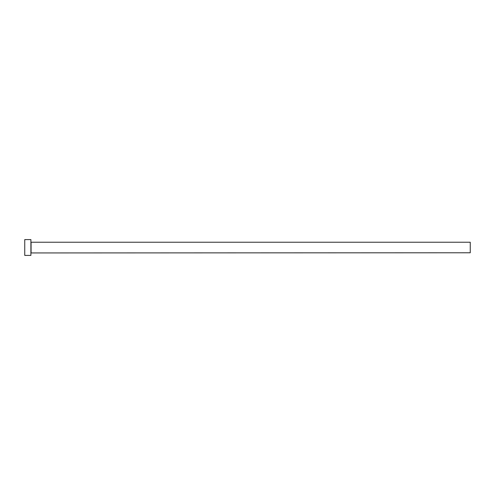 <?xml version="1.0" encoding="UTF-8"?>
<svg xmlns="http://www.w3.org/2000/svg" width="495" height="495" viewBox="0 0 495 495"><rect width="100%" height="100%" fill="white"/><g stroke="black" fill="none" stroke-linecap="round" stroke-linejoin="round"><path stroke-width="0.37" stroke-dasharray="2.48 1.86" d="M30.9 255.408L30.9 239.592M470.25 252.772L470.25 242.228M24.75 255.408L24.75 239.592M30.9 247.5L30.9 252.945L30.9 247.5M31.074 252.772L31.074 242.228"/><path stroke-width="0.74" d="M31.074 252.772L31.074 242.228L470.25 242.228L470.25 252.772L30.9 252.945M30.9 247.5L30.9 255.408L24.75 255.408L24.75 239.592L30.9 239.592L30.9 247.5"/></g></svg>
